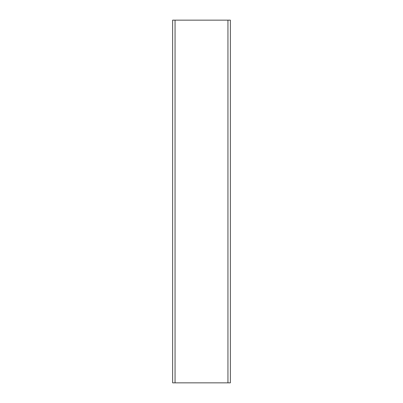 <?xml version="1.0" encoding="UTF-8"?>
<svg xmlns="http://www.w3.org/2000/svg" width="403" height="403" viewBox="0 0 403 403"><rect width="100%" height="100%" fill="white"/><g stroke="black" fill="none" stroke-linecap="round" stroke-linejoin="round"><path stroke-width="0.6" d="M230.365 20.15L172.635 20.15L172.635 382.85L230.365 382.85L230.365 20.15L230.365 382.85M227.947 20.15L227.947 382.85M175.053 382.85L175.053 20.15M172.635 382.85L172.635 20.15"/></g></svg>
